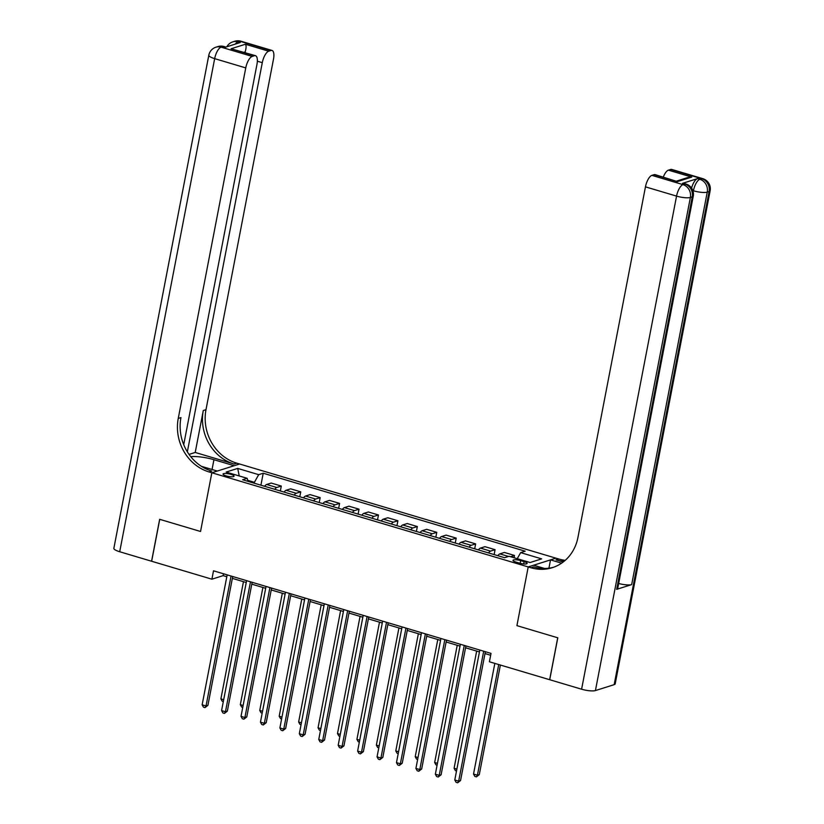 <?xml version="1.0" encoding="UTF-8"?>
<svg xmlns="http://www.w3.org/2000/svg" width="824" height="824" viewBox="0 0 824 824"><rect width="100%" height="100%" fill="white"/><g stroke="black" fill="none" stroke-linecap="round" stroke-linejoin="round"><path stroke-width="1.24" d="M226.157 475.881A5.624 1.308 10.9 0 0 234.067 476.19A5.624 1.308 10.9 0 0 230.957 474.367A5.624 1.308 10.9 0 0 223.036 474.058A5.624 1.308 10.9 0 0 226.157 475.881M614.168 684.651L709.124 191.539A10.537 2.441 10.9 0 0 710.144 190.756L615.188 683.869A10.537 2.441 -169.1 0 1 614.168 684.651L595.422 690.574A10.537 2.441 -169.1 0 1 581.6 689.214L549.721 679.728L557.796 637.797L516.916 625.632L557.724 637.776L549.649 679.707L489.404 661.775L491.022 653.391L213.509 570.805L211.902 579.19L151.657 561.257L159.732 519.326L200.541 531.47L211.84 472.77L528.215 566.933L555.953 558.167L236.787 463.17A43.899 39.253 72.5 0 1 205.99 409.672L273.496 59.132A10.537 4.038 106.6 0 0 272.002 50.449A10.537 4.038 106.6 0 0 270.931 50.491L239.846 41.231L237.971 41.828L240.299 42.518L225.302 47.256L222.974 46.566L221.1 47.153L252.196 56.413L254.41 55.713L231.081 48.771L245.408 44.249C246.366 45.392 246.304 47.936 245.202 51.902L244.028 52.273M524.085 561.649L520.665 560.629A5.438 1.267 10.9 0 0 513.002 560.341A5.438 1.267 10.9 0 0 516.02 562.102L519.439 563.122A5.438 1.267 10.9 0 0 527.113 563.42A5.438 1.267 10.9 0 0 524.085 561.649L523.652 563.935M252.196 56.413A10.537 4.038 106.6 0 0 245.758 67.898L214.662 58.638L119.707 551.75L151.575 561.237L159.65 519.305L200.541 531.47L211.84 472.77L239.578 464.005L234.15 465.725L213.941 459.71A19.755 4.583 10.9 0 0 190.746 456.661M517.256 558.693L520.655 552.626L525.187 551.194L263.227 473.223L260.92 485.192M520.655 552.626L541.646 558.868L530.1 562.524L509.108 556.272L504.576 557.704L242.617 479.743L247.148 478.311L226.157 472.059L237.703 468.413L258.695 474.665L263.227 473.223M544.613 568.478L533.653 565.212L528.215 566.933L516.916 625.632L528.215 566.933L531.016 567.767A43.899 39.253 -107.5 0 0 552.317 567.684A43.899 39.253 -107.5 0 0 577.954 537.403L645.46 186.852A10.537 4.038 -73.4 0 1 651.897 175.368L682.993 184.627L684.868 184.03L682.529 183.34A10.537 4.038 -73.4 0 1 683.601 183.299L685.929 183.999A10.537 4.038 106.6 0 0 684.868 184.03A10.537 9.425 -107.5 0 1 692.253 196.874L690.378 197.461L595.422 690.574M211.902 579.19L223.139 575.636L226.816 576.728M232.368 578.376L246.242 582.506M251.794 584.164L265.678 588.295M271.23 589.943L285.114 594.083M290.666 595.731L304.54 599.862M310.092 601.51L323.976 605.65M329.528 607.298L343.412 611.429M348.964 613.077L362.848 617.217M368.4 618.865L382.274 622.995M387.826 624.654L401.71 628.784M407.262 630.432L421.146 634.562M426.698 636.221L440.583 640.351M446.134 641.999L460.008 646.129M465.56 647.788L479.444 651.918M484.996 653.566L490.661 655.255M254.235 483.204L254.4 482.318L247.746 480.341M223.5 573.772L223.139 575.636M510.561 556.705L514.506 555.458L514.063 557.745M264.669 486.304A7.025 2.688 -73.4 0 1 266.667 484.481L271.199 483.049L281.303 486.057L280.356 490.98M284.095 492.093A7.025 2.688 -73.4 0 1 286.093 490.27L290.635 488.828L300.739 491.835L299.792 496.759M303.531 497.871A7.025 2.688 -73.4 0 1 305.529 496.048L310.071 494.616L320.176 497.624L319.228 502.547M322.967 503.66A7.025 2.688 -73.4 0 1 324.965 501.837L329.497 500.395L339.601 503.402L338.654 508.326M342.393 509.438A7.025 2.688 -73.4 0 1 344.401 507.615L348.933 506.183L359.037 509.191L358.09 514.114M361.829 515.227A7.025 2.688 -73.4 0 1 363.827 513.404L368.369 511.972L378.474 514.979L377.526 519.893M381.265 521.005A7.025 2.688 -73.4 0 1 383.263 519.182L387.795 517.75L397.91 520.758L396.962 525.681M400.701 526.793A7.025 2.688 -73.4 0 1 402.699 524.97L407.231 523.539L417.335 526.546L416.388 531.459M420.127 532.572A7.025 2.688 -73.4 0 1 422.135 530.749L426.667 529.317L436.772 532.325L435.824 537.248M439.563 538.36A7.025 2.688 -73.4 0 1 441.561 536.537L446.103 535.106L456.208 538.113L455.26 543.026M458.999 544.139A7.025 2.688 -73.4 0 1 460.997 542.316L465.529 540.884L475.633 543.891L474.686 548.815M478.435 549.927A7.025 2.688 -73.4 0 1 480.433 548.104L484.965 546.673L495.07 549.68L494.122 554.593M497.861 555.706A7.025 2.688 -73.4 0 1 499.859 553.883L504.401 552.451L514.506 555.458M488.539 552.935A7.025 2.688 -73.4 0 1 490.538 551.112L495.07 549.68M469.103 547.146A7.025 2.688 -73.4 0 1 471.101 545.323L475.633 543.891M449.667 541.368A7.025 2.688 -73.4 0 1 451.665 539.545L456.208 538.113M430.231 535.579A7.025 2.688 -73.4 0 1 432.239 533.756L436.772 532.325M410.805 529.801A7.025 2.688 -73.4 0 1 412.803 527.978L417.335 526.546M391.369 524.013A7.025 2.688 -73.4 0 1 393.367 522.189L397.91 520.758M371.933 518.234A7.025 2.688 -73.4 0 1 373.931 516.411L378.474 514.979M352.507 512.446A7.025 2.688 -73.4 0 1 354.505 510.623L359.037 509.191M333.071 506.667A7.025 2.688 -73.4 0 1 335.069 504.844L339.601 503.402M313.635 500.879A7.025 2.688 -73.4 0 1 315.633 499.056L320.176 497.624M294.199 495.1A7.025 2.688 -73.4 0 1 296.207 493.277L300.739 491.835M274.773 489.312A7.025 2.688 -73.4 0 1 276.771 487.489L281.303 486.057M258.695 474.665L254.4 482.318M248.055 481.36L247.148 478.311M237.703 468.413L239.238 475.953M483.688 651.207L458.669 781.142L454.786 779.988L479.805 650.054M485.357 651.712L460.544 780.555L458.669 781.142L457.65 782.8L456.094 782.337L454.786 779.988M460.544 780.555L457.65 782.8M494.833 663.392L473.522 774.066L477.415 775.219L479.29 774.632L500.384 665.05M479.29 774.632L476.385 776.878L477.415 775.219L498.726 664.556M476.385 776.878L474.83 776.414L473.522 774.066M464.252 645.429L439.233 775.363L435.35 774.199L460.369 644.275M465.921 645.923L441.108 774.766L439.233 775.363L438.214 777.011L436.658 776.558L435.35 774.199M441.108 774.766L438.214 777.011M444.826 639.64L419.797 769.575L415.914 768.421L440.933 638.487M446.484 640.145L421.672 768.988L419.797 769.575L418.777 771.233L417.222 770.77L415.914 768.421M421.672 768.988L418.777 771.233M425.39 633.862L400.371 763.796L396.478 762.633L421.507 632.708M427.059 634.356L402.246 763.199L400.371 763.796L399.341 765.444L397.786 764.991L396.478 762.633M402.246 763.199L399.341 765.444M476.663 651.084L454.086 768.277L456.877 769.111M456.517 770.965L455.404 770.636L454.086 768.277M457.227 645.305L434.66 762.499L437.441 763.323M437.091 765.177L435.968 764.847L434.66 762.499M437.791 639.517L415.224 756.71L418.005 757.544M417.655 759.398L416.532 759.069L415.224 756.71M405.954 628.073L380.935 758.008L377.052 756.854L402.071 626.92M407.623 628.568L382.81 757.421L380.935 758.008L379.916 759.666L378.36 759.203L377.052 756.854M382.81 757.421L379.916 759.666M418.355 633.738L395.788 750.932L398.579 751.756M398.219 753.61L397.096 753.28L395.788 750.932M691.563 188.057A10.537 4.038 -73.4 0 1 697.526 178.602L682.529 183.34M563.235 561.989L556.056 559.846A43.899 39.253 -107.5 0 0 564.079 561.319M561.597 563.173L550.525 559.877L555.953 558.167L558.754 559.002A43.899 39.253 -107.5 0 0 565.243 560.33M676.7 181.043L687.515 177.624L691.748 177.088L677.431 181.61L654.112 174.667L651.897 175.368M654.112 174.667A10.537 4.038 -73.4 0 1 655.173 174.637L677.431 181.61M616.682 589.345L692.253 196.874A10.537 2.441 10.9 0 0 693.272 196.091L617.691 588.563A10.537 2.441 -169.1 0 1 616.682 589.345L631.668 584.607A10.537 2.441 -169.1 0 1 618.669 583.485M548.928 568.179L550.525 559.877M663.31 177.057A10.537 4.038 -73.4 0 1 668.429 170.146L691.748 177.088M697.526 178.602L699.854 179.292L701.729 178.705L670.643 169.445L668.429 170.146M670.643 169.445A10.537 4.038 -73.4 0 1 671.704 169.414L702.8 178.664A10.537 4.038 106.6 0 0 701.729 178.705A10.537 9.425 -107.5 0 1 709.124 191.539L707.25 192.136L631.668 584.607M531.016 567.767L533.715 566.912A43.899 39.253 -107.5 0 0 553.656 567.231M195.216 452.458L234.088 464.025A43.899 39.253 72.5 0 1 203.291 410.527L195.216 452.458L189.046 454.405M201.458 466.343L217.278 471.05L211.84 472.77L209.049 471.936A43.899 39.253 72.5 0 1 178.252 418.438L245.758 67.898M245.408 44.249L268.727 51.191L270.931 50.491M268.727 51.191A10.537 4.038 106.6 0 0 262.29 62.675L257.346 61.203M187.347 451.84L262.29 62.675M119.707 551.75A10.537 2.441 -169.1 0 1 113.856 548.341L208.812 55.229A10.537 2.441 10.9 0 0 214.662 58.638A10.537 4.038 -73.4 0 1 221.1 47.153A10.537 9.425 72.5 0 0 215.991 47.174A10.537 10.537 0 0 0 208.812 55.229M183.721 444.682L256.964 64.354A10.537 4.038 106.6 0 0 255.471 55.682A10.537 4.038 106.6 0 0 254.41 55.713M244.944 52.54A10.537 4.038 -73.4 0 1 245.202 51.902M209.049 471.936L211.747 471.081A43.899 39.253 72.5 0 1 180.95 417.583L178.252 418.438M255.471 55.682L231.081 48.771M386.518 622.295L361.499 752.23L357.616 751.066L382.635 621.141M388.186 622.789L363.374 751.632L361.499 752.23L360.479 753.878L358.924 753.414L357.616 751.066M363.374 751.632L360.479 753.878M398.929 627.95L376.362 745.143L379.143 745.977M378.783 747.832L377.67 747.492L376.362 745.143M367.092 616.506L342.073 746.441L338.18 745.287L363.199 615.353M368.75 617.001L343.948 745.854L342.073 746.441L341.043 748.099L339.488 747.636L338.18 745.287M343.948 745.854L341.043 748.099M379.493 622.171L356.926 739.365L359.707 740.189M359.357 742.043L358.234 741.713L356.926 739.365M347.656 610.728L322.637 740.663L318.744 739.499L343.773 609.575M349.325 611.223L324.512 740.065L322.637 740.663L321.607 742.311L320.052 741.847L318.744 739.499M324.512 740.065L321.607 742.311M360.057 616.383L337.49 733.576L340.281 734.411M339.921 736.265L338.798 735.925L337.49 733.576M328.22 604.94L303.201 734.874L299.318 733.721L324.337 603.786M329.888 605.434L305.076 734.287L303.201 734.874L302.181 736.532L300.626 736.069L299.318 733.721M305.076 734.287L302.181 736.532M340.621 610.605L318.054 727.798L320.845 728.622M320.484 730.476L319.362 730.146L318.054 727.798M308.794 599.161L283.765 729.096L279.882 727.932L304.901 597.997M310.452 599.656L285.64 728.498L283.765 729.096L282.745 730.744L281.19 730.28L279.882 727.932M285.64 728.498L282.745 730.744M321.195 604.816L298.628 722.009L301.409 722.844M301.048 724.698L299.936 724.358L298.628 722.009M289.358 593.373L264.339 723.307L260.446 722.154L285.475 592.219M291.016 593.867L266.214 722.72L264.339 723.307L263.309 724.966L261.754 724.502L260.446 722.154M266.214 722.72L263.309 724.966M301.759 599.038L279.192 716.231L281.973 717.055M281.623 718.909L280.5 718.579L279.192 716.231M269.922 587.594L244.903 717.529L241.02 716.365L266.039 586.431M271.59 588.089L246.778 716.932L244.903 717.529L243.883 719.177L242.328 718.713L241.02 716.365M246.778 716.932L243.883 719.177M282.323 593.249L259.756 710.442L262.547 711.277M262.187 713.131L261.064 712.791L259.756 710.442M250.486 581.806L225.467 711.74L221.584 710.587L246.603 580.652M252.154 582.3L227.342 711.143L225.467 711.74L224.447 713.399L222.892 712.935L221.584 710.587M227.342 711.143L224.447 713.399M262.897 587.471L240.32 704.664L243.111 705.488M242.75 707.342L241.638 707.013L240.32 704.664M231.06 576.028L206.031 705.952L202.148 704.798L227.167 574.864M232.718 576.522L207.905 705.365L206.031 705.952L205.011 707.61L203.456 707.146L202.148 704.798M207.905 705.365L205.011 707.61M243.461 581.682L220.894 698.876L223.675 699.71M223.325 701.564L222.202 701.224L220.894 698.876M499.859 553.883L508.511 556.457M480.433 548.104L490.538 551.112M460.997 542.316L471.101 545.323M441.561 536.537L451.665 539.545M422.135 530.749L432.239 533.756M402.699 524.97L412.803 527.978M383.263 519.182L393.367 522.189M363.827 513.404L373.931 516.411M344.401 507.615L354.505 510.623M324.965 501.837L335.069 504.844M305.529 496.048L315.633 499.056M286.093 490.27L296.207 493.277M266.667 484.481L276.771 487.489M520.15 563.317L520.665 560.629M556.056 559.846L558.754 559.002M581.6 689.214L676.556 196.112L645.46 186.852M693.221 191.838L692.871 190.612M676.556 196.112A10.537 2.441 10.9 0 0 690.378 197.461A10.537 9.425 72.5 0 0 682.993 184.627A10.537 4.038 106.6 0 0 676.556 196.112M693.427 190.777A10.537 2.441 10.9 0 0 707.25 192.136A10.537 9.425 72.5 0 0 699.854 179.292A10.537 4.038 106.6 0 0 693.427 190.777M234.088 464.025L236.787 463.17M203.291 410.527L205.99 409.672M235.293 44.105A10.537 4.038 -73.4 0 1 237.971 41.828A10.537 9.425 72.5 0 0 232.852 41.849A10.537 10.537 0 0 0 226.816 46.783M240.907 41.2A10.537 10.537 0 0 0 234.727 41.252A10.537 9.425 -107.5 0 1 239.846 41.231A10.537 4.038 -73.4 0 1 240.907 41.2L272.002 50.449M224.046 46.535A10.537 10.537 0 0 0 217.866 46.587A10.537 9.425 -107.5 0 1 222.974 46.566A10.537 4.038 -73.4 0 1 224.046 46.535L225.879 47.081M212.056 469.495L213.941 459.71M693.272 196.091A10.537 10.537 0 0 0 685.929 183.999M710.144 190.756A10.537 10.537 0 0 0 702.8 178.664M232.852 41.849L234.727 41.252M215.991 47.174L217.866 46.587"/></g></svg>

